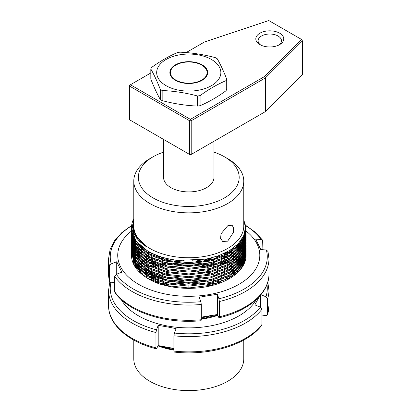 <?xml version="1.0" encoding="UTF-8"?>
<svg xmlns="http://www.w3.org/2000/svg" width="411" height="411" viewBox="0 0 411 411"><rect width="100%" height="100%" fill="white"/><g stroke="black" fill="none" stroke-linecap="round" stroke-linejoin="round"><path stroke-width="0.62" d="M227.658 225.819L232.071 225.187L233.623 227.91L233.309 232.6L227.658 241.159L222.675 241.463L220.594 238.431L221.036 233.813L227.658 225.819M201.734 65.097A18.331 10.583 0 0 0 175.805 65.097A18.331 10.583 0 0 0 175.805 80.063A18.331 10.583 0 0 0 201.734 80.063A18.331 10.583 0 0 0 201.734 65.097L202.14 65.328M163.563 139.416L163.563 177.357A25.205 14.555 0 0 0 170.945 187.647A25.205 14.555 0 0 0 198.415 190.802A25.205 14.555 0 0 0 213.977 177.357L213.977 141.286M153.123 197.938A50.414 29.104 0 0 0 224.416 197.938A50.414 29.104 0 0 0 224.421 156.776A50.414 29.104 0 0 0 224.416 156.776L227.658 158.646A54.997 31.755 180 0 1 227.658 158.651A54.997 31.755 180 0 1 243.769 181.102A54.997 31.755 180 0 1 209.816 210.437A54.997 31.755 180 0 1 149.881 203.553A54.997 31.755 180 0 1 133.775 181.102A54.997 31.755 180 0 1 149.881 158.651L153.123 156.776A50.414 29.104 0 0 0 153.123 197.938M133.775 181.102L133.775 226.004A54.997 31.755 0 0 0 149.881 248.46A54.997 31.755 0 0 0 209.816 255.339A54.997 31.755 0 0 0 243.769 226.004L243.769 181.102M243.769 219.592L245.454 227.812L243.605 235.95L238.354 243.595L230.032 250.258L219.181 255.519L206.358 259.115L178.374 260.404A57.288 33.075 180 0 1 148.263 251.265A57.288 33.075 180 0 1 131.484 227.879A57.288 33.075 180 0 1 133.775 218.616M158.035 345.892A54.997 31.755 0 0 0 173.899 350.126M158.076 345.815L173.899 349.946M192.363 287.875A54.997 31.755 0 0 0 184.452 287.906M192.137 285.075L183.851 285.075M173.899 348.692L163.655 346.565M158.168 345.646A57.288 33.075 0 0 0 173.899 349.627M131.484 227.879L135.841 240.98L148.263 251.537C156.56 256.207 166.599 259.161 178.374 260.404M243.769 219.541L246.061 228.932L241.699 241.76L229.281 252.667L210.694 260.014L188.772 262.706L166.845 260.363L148.263 253.371L135.841 242.814L131.484 230.335L131.505 229.415M131.484 230.335L131.484 231.306L135.841 243.79L148.263 254.342L166.845 261.334L188.772 263.677L210.694 260.985L229.281 253.638L241.699 242.737L246.061 229.903L246.061 228.932M246.055 229.415L245.043 223.625M245.439 226.815L246.009 230.335M246.04 230.818L246.061 231.737L241.699 244.571L229.281 255.472L210.694 262.819L188.772 265.511L166.845 263.168L148.263 256.176L135.841 245.624L131.484 233.14L131.505 232.22M131.484 233.14L131.484 234.111L135.841 246.595L148.263 257.147L166.845 264.145L188.772 266.487L210.694 263.79L229.281 256.449L241.699 245.542L246.061 232.708L246.061 231.737M246.055 232.22L246.009 231.306M245.968 230.818L245.449 227.843M246.04 233.628L246.061 234.542L241.699 247.376L229.281 258.283L210.694 265.624L188.772 268.321L166.845 265.979L148.263 258.981L135.841 248.429L131.484 235.945L131.505 235.03M131.484 235.945L131.484 236.921L135.841 249.4L148.263 259.958L166.845 266.95L188.772 269.292L210.694 266.6L229.281 259.254L241.699 248.347L246.061 235.513L246.061 234.542M246.055 235.03L246.009 234.111M245.968 233.628L245.86 232.708M245.783 232.22L245.295 230.052M245.1 231.249L245.603 233.14M245.706 233.628L245.86 234.542M245.922 235.03L246.009 235.945M246.04 236.433L246.061 237.347L241.699 250.181L229.281 261.088L210.694 268.434L188.772 271.126L166.845 268.784L148.263 261.792L135.841 251.234L131.484 238.755L131.505 237.835M131.484 238.755L131.484 239.726L135.841 252.205L148.263 262.763L166.845 269.755L188.772 272.097L210.694 269.405L229.281 262.059L241.699 251.157L246.061 238.323L246.061 237.347M246.04 239.238L246.061 240.158L241.699 252.991L229.281 263.893L210.694 271.239L188.772 273.932L166.845 271.589L148.263 264.597L135.841 254.039L131.484 241.56L131.505 240.641M131.484 241.56L131.484 242.531L135.841 255.015L148.263 265.568L166.845 272.565L188.772 274.908L210.694 272.21L229.281 264.869L241.699 253.962L246.061 241.129L246.061 240.158M246.04 242.043L246.061 242.963L241.699 255.796L229.281 266.703L210.694 274.045L188.772 276.742L166.845 274.399L148.263 267.402L135.841 256.849L131.484 244.365L131.505 243.451M131.484 244.365L131.484 245.336L135.841 257.82L148.263 268.373L166.845 275.37L188.772 277.713L210.694 275.021L229.281 267.674L241.699 256.767L246.061 243.934L246.061 242.963M246.04 244.853L246.061 245.768L241.699 258.601L229.281 269.508L210.694 276.855L188.772 279.547L166.845 277.204L148.263 270.207L135.841 259.654L131.484 247.17L131.505 246.256M131.484 247.17L131.484 248.146L135.841 260.625L148.263 271.183L166.845 278.175L188.772 280.518L210.694 277.826L229.281 270.479L241.699 259.572L246.061 246.744L246.061 245.768M246.04 247.658L246.061 248.578L241.699 261.406L229.281 272.313L210.694 279.66L188.772 282.352L166.845 280.009L148.263 273.017L135.841 262.459L131.484 249.98L131.505 249.061M131.484 249.98L131.484 250.951L135.841 263.436L148.263 273.988L166.845 280.985L188.772 283.323L210.694 280.631L229.281 273.289L241.699 262.382L246.061 249.549L246.061 248.578M246.04 250.463L246.061 251.383L241.699 264.216L229.281 275.123L210.694 282.465L188.772 285.157L166.845 282.819L148.263 275.822L135.841 265.27L131.484 252.786L131.505 251.866M131.484 252.786L131.484 253.757L135.841 266.241L148.263 276.793L166.845 283.79L188.772 286.133L210.694 283.441L229.281 276.094L241.699 265.187L246.061 252.354L246.061 251.383M246.055 251.866L246.009 250.951M245.968 250.463L245.86 249.549M245.783 249.061L245.603 248.146M245.495 247.658L245.249 246.744M245.105 246.256L244.792 245.336M244.607 244.853L244.221 243.934M244 243.451L243.543 242.531M242.896 240.892L243.281 242.053L242.752 241.129M242.449 240.641L241.658 239.464M246.04 253.274L246.061 254.188L241.699 267.022L229.281 277.928L210.694 285.275L188.772 287.967L166.845 285.624L148.263 278.627L143.891 275.848M243.625 264.833L246.061 254.188M246.055 254.676L246.009 253.757M232.708 250.463L231.249 249.477L232.693 250.479M229.795 250.402L231.357 251.383M234.044 253.274L235.215 254.188M235.801 254.676L236.849 255.591M237.378 256.079L238.318 256.993M238.791 257.481L239.634 258.401M240.055 258.884L240.805 259.803M241.175 260.286L241.843 261.206M242.171 261.694L242.752 262.608M243.04 263.097L243.543 264.011M230.597 251.866L228.978 250.895M234.044 256.079L235.215 256.993M235.801 257.481L236.849 258.401M237.378 258.884L238.318 259.803M238.791 260.286L239.634 261.206M240.055 261.694L240.805 262.608M241.175 263.097L241.843 264.011M242.171 264.499L242.752 265.414M242.449 265.902L241.843 264.982M241.493 264.499L240.805 263.579M240.414 263.097L239.634 262.177M239.192 261.694L238.318 260.774M237.83 260.286L236.849 259.372M236.304 258.884L235.215 257.969M234.604 257.481L233.391 256.567M241.493 267.304L240.805 266.39M240.414 265.902L239.634 264.982M239.192 264.499L238.318 263.579M237.83 263.097L236.849 262.177M236.304 261.694L235.215 260.774M234.604 260.286L233.391 259.372L234.563 260.322M230.597 257.481L229.281 256.68M230.597 260.286L229.081 259.372M215.338 314.852L201.298 317.939M201.298 318.915L217.63 315.067M232.087 271.517L233.391 272.431M229.898 275.724L231.357 276.639M133.549 222.618L132.527 225.094M131.535 229.903L131.489 230.818M133.179 226.23L132.548 227.848M131.695 231.306L131.577 232.22M131.535 232.708L131.489 233.628M131.535 234.542L131.628 233.628M131.695 233.14L131.854 232.22M132.717 229.21L133.246 227.905M131.535 240.158L131.628 239.238M131.695 238.755L131.854 237.835M131.962 237.347L132.193 236.433M132.337 235.945L132.64 235.03M133.642 232.683L134.048 231.907M134.248 232.513L133.858 233.237M132.82 235.513L132.491 236.433M132.337 236.921L132.08 237.835M131.962 238.323L131.772 239.238M131.695 239.726L131.577 240.641M131.535 241.129L131.489 242.043M131.484 255.442L131.505 254.676M139.714 245.336L138.779 246.256L139.725 245.352M138.307 246.744L137.474 247.658M137.058 248.146L136.318 249.061L137.069 248.157M135.949 249.549L135.301 250.463M134.983 250.951L134.418 251.866M134.14 252.354L133.657 253.274L134.145 252.369M133.02 254.686L133.426 253.772L133.015 254.676M132.82 255.159L132.491 256.079L132.825 255.174M147.256 252.786L148.859 251.866L147.266 252.791M227.345 251.82L229.081 252.786M228.228 253.274L226.425 252.308M149.758 252.354L148.088 253.274M145.037 255.159L143.716 256.079M145.037 256.993L146.46 256.079M224.576 253.233L226.518 254.188M228.228 256.079L226.518 255.159M225.557 254.676L223.527 253.721M147.256 256.567L145.777 257.481M145.037 257.969L143.716 258.884M143.059 259.372L141.882 260.286M141.292 260.774L140.243 261.694M139.714 262.177L138.779 263.097M138.307 263.579L137.474 264.499M137.058 264.982L136.318 265.902M135.949 266.39L135.347 267.237M135.995 268.162L136.657 267.304M137.058 266.816L137.855 265.902M138.307 265.414L139.211 264.499M139.714 264.011L140.726 263.097M141.292 262.608L142.422 261.694M143.059 261.206L144.328 260.286M145.037 259.803L146.46 258.884M147.256 258.401L148.859 257.481M224.663 256.079L226.518 256.993M227.442 257.481L229.081 258.401M228.228 258.884L226.518 257.969M225.557 257.481L223.615 256.567M149.758 257.969L148.088 258.884M147.256 259.372L145.777 260.286M147.256 261.206L148.859 260.286M149.758 259.803L151.577 258.884M221.488 257.481L223.615 258.401M227.442 260.286L229.081 261.206M228.228 261.694L226.518 260.774M222.51 258.884L220.27 257.969M152.609 259.372L150.703 260.286M149.758 260.774L148.088 261.694M145.037 263.579L143.716 264.499M145.037 265.414L146.46 264.499M149.758 262.608L151.577 261.694M159.781 258.401L162.771 257.481M224.663 261.694L226.518 262.608M225.557 263.097L223.615 262.177M164.554 257.969L161.312 258.884M152.609 262.177L150.703 263.097M147.256 264.982L145.777 265.902M143.059 267.792L141.949 268.65M141.292 269.195L140.398 269.97M139.714 270.597L139.016 271.27M139.745 272.406L140.726 271.517M141.292 271.029L142.422 270.109M143.059 269.626L144.328 268.707L143.074 269.637M152.609 264.011L154.7 263.097M207.545 258.873L211.531 259.803M221.488 263.097L223.615 264.011M222.51 264.499L220.27 263.579M209.553 260.286L205.048 259.362M155.903 263.579L153.693 264.499M152.609 264.982L150.703 265.902M149.758 266.39L148.088 267.304M145.037 269.195L143.716 270.109M143.059 270.597L141.949 271.46M141.292 272L140.398 272.776M145.037 271.029L146.46 270.109M152.609 266.816L154.7 265.902M155.903 265.414L158.358 264.499M214.799 264.499L211.531 263.579M202.13 261.694L192.394 260.769M183.594 260.774L173.92 261.694M164.554 263.579L161.312 264.499M159.781 264.982L157.166 265.902M155.903 266.39L153.693 267.304M145.037 272L143.716 272.919M143.059 273.402L141.949 274.265M145.037 273.834L146.46 272.919L145.057 273.849M148.885 271.527L147.277 272.447L148.859 271.517M170.945 264.011L177.275 263.097M207.606 264.499L211.531 265.414M209.553 265.902L205.11 264.982M202.13 264.499L192.497 263.579M183.553 263.579L173.92 264.499M149.758 272L148.088 272.919M147.256 273.402L145.777 274.322M148.885 274.337L147.277 275.252L148.859 274.322M149.758 273.834L151.577 272.919M183.553 265.414L192.497 265.414M198.77 265.902L205.11 266.816M152.609 273.402L150.703 274.322M149.758 274.805L148.088 275.724M149.758 276.639L151.577 275.724M152.609 275.236L154.7 274.322M170.945 269.626L177.275 268.707M228.228 278.53L226.518 277.615M155.903 274.805L153.693 275.724M152.609 276.213L150.703 277.127M149.758 279.449L151.577 278.53M152.609 278.047L154.7 277.127M155.903 276.639L158.358 275.724M159.781 276.213L157.166 277.127M155.903 277.615L153.693 278.53M152.609 279.018L150.703 279.932M152.609 280.852L154.7 279.932M155.903 279.449L158.358 278.53M159.781 278.047L162.771 277.127M164.554 277.615L161.312 278.53M155.903 280.42L153.693 281.34M155.903 282.254L158.358 281.34M164.554 279.449L168.459 278.53M217.784 281.34L220.27 282.254M218.986 282.742L216.34 281.823M159.781 281.823L157.166 282.742M198.77 279.932L205.11 280.852M213.324 282.742L216.34 283.657M214.799 284.145L211.531 283.225M202.13 281.34L192.497 280.42M183.553 280.42L173.92 281.34M170.945 281.823L166.522 282.742M164.554 283.225L161.312 284.145M164.554 285.059L168.459 284.145M170.945 283.657L177.275 282.742M183.553 282.254L192.497 282.254M198.77 282.742L205.11 283.657M207.606 284.145L211.531 285.059M202.13 284.145L192.497 283.225M183.553 283.225L173.92 284.145M243.769 340.061L243.769 358.849A54.997 31.755 180 0 1 209.816 388.184A54.997 31.755 180 0 1 149.881 381.305A54.997 31.755 180 0 1 133.775 358.849L133.775 340.061M173.899 349.653L158.137 345.702M133.775 219.633L132.496 227.047L134.351 234.362L139.272 241.231L146.994 247.247L135.466 235.323L133.313 228.537L133.775 221.652M133.811 233.129L133.426 229.317M243.091 237.013L233.767 249.703M143.228 250.109L135.096 239.901M133.426 232.076L133.56 230.032M244.077 234.815L243.266 239.269M242.305 241.838L233.767 252.508M143.228 252.914L135.096 242.711M134.191 240.245L133.56 237.204M133.596 232.559L133.837 231.193M244.052 234.881L244.072 237.681M243.949 238.909L243.266 242.074M242.305 244.648L233.767 255.313M143.228 255.719L135.096 245.516M134.191 243.055L133.56 240.014M133.452 238.822L133.447 236.972M133.955 233.484L134.233 232.472M243.759 235.59L244.052 237.722M244.103 238.585L244.072 240.486M243.949 241.719L243.266 244.879M242.305 247.453L233.767 258.123M143.228 258.529L135.096 248.321M134.191 245.86L133.56 242.819M133.452 241.627L133.447 239.783M133.508 238.935L133.703 237.496M134.459 234.583L134.746 233.802M243.317 236.566L243.754 238.349M243.877 239.063L244.052 240.527M244.103 241.396L244.072 243.291M243.949 244.524L243.266 247.684M242.305 250.258L233.767 260.928M143.228 261.334L135.096 251.126M134.191 248.665L133.56 245.624M133.452 244.432L133.447 242.588M133.508 241.74L133.703 240.301M133.842 239.598L134.156 238.349M135.091 235.78L135.378 235.159M242.742 237.676L243.281 239.248M243.461 239.885L243.754 241.154M243.877 241.868L244.052 243.338M244.103 244.201L244.072 246.102M243.949 247.33L243.266 250.494M242.305 253.068L233.767 263.734M143.228 264.139L135.096 253.936M134.191 251.475L133.56 248.434M133.452 247.242L133.447 245.393M133.508 244.55L133.703 243.112M133.842 242.408L134.156 241.159M134.351 240.527L134.762 239.377M135.856 237.024L136.133 236.525M242.038 238.873L242.665 240.296M243.461 242.696L243.754 243.959M243.877 244.679L244.052 246.143M244.103 247.006L244.072 248.907M243.949 250.14L243.266 253.299M242.305 255.873L233.767 266.539M143.228 266.945L135.096 256.741M134.191 254.281L133.56 251.239M133.452 250.047L133.447 248.198M133.508 247.355L133.703 245.917M133.842 245.213L134.156 243.964M134.351 243.333L134.762 242.187M135.003 241.596L135.507 240.507M136.755 238.308L137.017 237.902M241.216 240.116L241.925 241.442M242.197 242.007L242.665 243.107M242.896 243.702L243.281 244.858M243.461 245.501L243.754 246.77M243.877 247.484L244.052 248.948M244.103 249.816L244.072 251.712M243.949 252.945L243.266 256.104M242.305 258.678L233.767 269.349M143.228 269.755L135.096 259.547M134.191 257.086L133.56 254.044M133.452 252.852L133.447 251.008M133.508 250.16L133.703 248.722M133.842 248.018L134.156 246.77M134.351 246.138L134.762 244.992M135.003 244.401L135.507 243.317M135.794 242.752L136.385 241.704M137.793 239.613L138.034 239.289M240.26 241.396L241.052 242.644M241.37 243.194L241.925 244.247M242.197 244.817L242.665 245.912M242.896 246.508L243.281 247.669M243.461 248.306L243.754 249.575M243.877 250.289L244.052 251.758M244.103 252.621L244.072 254.522M243.949 255.75L243.266 258.915M242.305 261.483L233.767 272.154M143.228 272.56L135.096 262.357M134.191 259.891L133.56 256.849M133.452 255.663L133.447 253.813M133.508 252.965L133.703 251.532M133.842 250.828L134.156 249.575M134.351 248.948L134.762 247.797M135.003 247.206L135.507 246.122M135.794 245.557L136.385 244.509M136.724 243.964L137.408 242.942M239.176 242.696L240.05 243.887M240.409 244.422L241.052 245.449M241.37 245.999L241.925 247.052M242.197 247.622L242.665 248.717M242.896 249.313L243.281 250.474M243.461 251.111L243.754 252.38M243.877 253.094L244.052 254.563M244.103 255.426L244.072 257.327M243.949 258.56L243.266 261.72M242.305 264.294L233.767 274.959M143.105 275.262L135.096 265.162M134.191 262.701L133.56 259.66M133.452 258.468L133.447 256.618M133.508 255.776L133.703 254.337M133.842 253.633L134.156 252.385M134.351 251.753L134.762 250.602M135.003 250.016L135.507 248.927M135.794 248.362L136.385 247.319M136.724 246.77L137.408 245.752M137.798 245.218L138.579 244.216M237.948 244.016L238.909 245.162M239.32 245.686L240.05 246.692M240.409 247.232L241.052 248.254M241.37 248.804L241.925 249.857M242.197 250.427L242.665 251.522M242.896 252.118L243.281 253.279M243.461 253.921L243.754 255.185M243.877 255.904L244.052 257.368M244.103 258.236L244.072 260.132M243.949 261.365L243.266 264.525M134.094 265.162L133.56 262.465M133.452 261.273L133.447 259.428M133.508 258.581L133.703 257.142M133.842 256.438L134.156 255.19M134.351 254.558L134.762 253.412M135.003 252.822L135.507 251.732M135.794 251.172L136.385 250.124M136.724 249.575L137.408 248.557M137.798 248.023L138.579 247.021M139.016 246.497L139.899 245.511M236.566 245.346L237.62 246.456M238.082 246.975L238.909 247.967M239.32 248.496L240.05 249.498M240.409 250.037L241.052 251.059M241.37 251.614L241.925 252.667M242.197 253.233L242.665 254.332M242.896 254.928L243.281 256.089M243.461 256.726L243.754 257.995M243.877 258.709L244.052 260.173M244.103 261.042L244.072 262.942M133.441 263.872L133.447 262.233M133.508 261.386L133.703 259.947M133.842 259.249L134.156 257.995M134.351 257.363L134.762 256.217M135.003 255.627L135.507 254.543M135.794 253.977L136.385 252.929M136.724 252.385L137.408 251.362M137.798 250.828L138.579 249.831M139.016 249.302L139.899 248.316M140.398 247.797L141.394 246.826M235.025 246.692L236.176 247.766M236.695 248.285L237.62 249.261M238.082 249.785L238.909 250.772M239.32 251.301L240.05 252.308M240.409 252.842L241.052 253.87M241.37 254.419L241.925 255.472M242.197 256.043L242.665 257.137M242.896 257.733L243.281 258.894M243.461 259.531L243.754 260.8M243.877 261.514L244.052 262.983M133.524 264.042L133.703 262.757M133.842 262.054L134.156 260.805M134.351 260.173L134.762 259.022M135.003 258.432L135.507 257.348M135.794 256.783L136.385 255.734M136.724 255.19L137.408 254.173M137.798 253.638L138.579 252.637M139.016 252.113L139.899 251.126M140.398 250.607L141.394 249.631M141.949 249.117L143.069 248.152M233.294 248.044L234.563 249.092M235.143 249.605L236.176 250.576M236.695 251.09L237.62 252.066M238.082 252.59L238.909 253.577M239.32 254.106L240.05 255.113M240.409 255.647L241.052 256.675M241.37 257.224L241.925 258.278M242.197 258.848L242.665 259.942M242.896 260.538L243.281 261.699M243.461 262.341L243.754 263.605M133.868 264.735L134.156 263.61M134.351 262.978L134.762 261.833M135.003 261.242L135.507 260.153M135.794 259.588L136.385 258.545M136.724 257.995L137.408 256.978M137.798 256.443L138.579 255.442M139.016 254.918L139.899 253.931M140.398 253.412L141.394 252.436M141.949 251.922L142.977 251.034M143.696 250.448L144.949 249.487M231.362 249.4L232.76 250.427M233.407 250.936L234.563 251.902M235.143 252.411L236.176 253.382M236.695 253.895L237.62 254.877M238.082 255.395L238.909 256.387M239.32 256.916L240.05 257.918M240.409 258.457L241.052 259.48M241.37 260.029L241.925 261.088M242.197 261.653L242.665 262.752M242.896 263.348L243.281 264.504M134.382 265.681L134.762 264.638M135.003 264.047L135.507 262.963M135.794 262.398L136.385 261.35M136.724 260.805L137.408 259.783M137.798 259.249L138.579 258.252M139.016 257.723L139.899 256.736M140.398 256.217L141.394 255.246M141.949 254.733L143.069 253.767M143.696 253.253L144.949 252.297M145.653 251.789L147.061 250.833M229.199 250.761L230.746 251.773M231.47 252.282L232.76 253.238M233.407 253.746L234.563 254.707M235.143 255.221L236.176 256.187M236.695 256.705L237.62 257.682M238.082 258.2L238.909 259.192M239.32 259.721L240.05 260.723M240.409 261.262L241.052 262.29M241.37 262.84L241.925 263.893M242.197 264.463L242.665 265.557M135.039 266.77L135.507 265.768M135.794 265.203L136.385 264.155M136.724 263.61L137.408 262.593M137.798 262.054L138.579 261.057M139.016 260.528L139.899 259.547M140.398 259.028L141.394 258.051M141.949 257.538L143.069 256.572M143.696 256.063L144.949 255.103M145.653 254.594L147.061 253.644M147.852 253.135L149.445 252.19M226.764 252.128L228.485 253.125M229.297 253.628L230.746 254.584M231.47 255.087L232.76 256.043M233.407 256.551L234.563 257.512M235.143 258.026L236.176 258.992M236.695 259.511L237.62 260.487M238.082 261.011L238.909 261.997M239.32 262.526L240.05 263.533M240.409 264.067L241.052 265.095M241.37 265.645L241.925 266.698M135.835 267.936L136.385 266.965M136.724 266.415L137.408 265.398M137.798 264.864L138.579 263.862M139.016 263.338L139.899 262.352M140.398 261.833L141.394 260.857M141.949 260.343L143.069 259.377M143.696 258.868L144.949 257.908M145.653 257.399L147.061 256.449M147.852 255.945L149.445 254.995M150.344 254.491L152.152 253.546M224.005 253.5L225.937 254.486M226.857 254.984L228.485 255.935M229.297 256.438L230.746 257.389M231.47 257.892L232.76 258.848M235.143 260.831L236.176 261.802M236.695 262.316L237.62 263.297M238.082 263.816L238.909 264.807M239.32 265.331L240.05 266.338M240.409 266.878L241.052 267.9M136.765 269.164L137.408 268.203M137.798 267.669L138.579 266.667M139.016 266.143L139.899 265.157M140.398 264.638L141.394 263.667M141.949 263.148L143.069 262.182M143.696 261.673L144.949 260.713M145.653 260.209L147.061 259.254M147.852 258.75L149.445 257.8M150.344 257.296L152.152 256.351M153.185 255.853L155.271 254.907M220.841 254.871L223.045 255.848M224.087 256.346L225.937 257.291M226.857 257.795L228.485 258.74M229.297 259.243L230.746 260.194M231.47 260.702L232.76 261.658M233.407 262.167L234.563 263.127M235.143 263.636L236.176 264.607M236.695 265.121L237.62 266.102M238.082 266.621L238.909 267.612M239.32 268.142L240.05 269.143M137.834 270.428L138.579 269.477M139.016 268.948L139.899 267.967M140.398 267.443L141.394 266.472M141.949 265.958L143.069 264.992M143.696 264.478L144.949 263.523M145.653 263.014L147.061 262.059M147.852 261.555L149.445 260.605M150.344 260.106L152.152 259.161M153.185 258.658L155.271 257.718M156.468 257.219L158.929 256.279M217.142 256.248L219.705 257.214M220.918 257.712L223.045 258.653M224.087 259.156L225.937 260.096M226.857 260.6L228.485 261.545M229.297 262.048L230.746 262.999M231.47 263.508L232.76 264.463M233.407 264.972L234.563 265.932M235.143 266.446L236.176 267.412M236.695 267.931L237.62 268.907M238.082 269.431L238.909 270.417M139.046 271.722L139.899 270.772M140.398 270.253L141.394 269.277M141.949 268.763L143.069 267.797M143.696 267.289L144.949 266.328M145.653 265.819L147.061 264.869M147.852 264.365L149.445 263.415M150.344 262.912L152.152 261.966M153.185 261.463L155.271 260.523M156.468 260.024L158.929 259.084M160.362 258.586L163.367 257.651M212.667 257.63L215.765 258.586M217.214 259.084L219.705 260.019M220.918 260.517L223.045 261.463M224.087 261.961L225.937 262.906M226.857 263.405L228.485 264.355M229.297 264.859L230.746 265.809M231.47 266.313L232.76 267.268M233.407 267.777L234.563 268.737M235.143 269.251L236.176 270.222M236.695 270.736L237.62 271.712M140.423 273.032L141.394 272.082M141.949 271.568L143.069 270.602M143.696 270.094L144.949 269.133M145.653 268.63L147.061 267.674M147.852 267.171L149.445 266.22M150.344 265.717L152.152 264.771M153.185 264.273L155.271 263.328M156.468 262.829L158.929 261.889M160.362 261.391L163.367 260.456M165.165 259.958L169.127 259.022M206.877 259.012L210.92 259.958M212.734 260.456L215.765 261.391M217.214 261.889L219.705 262.829M220.918 263.328L223.045 264.268M224.087 264.766L225.937 265.712M226.857 266.21L228.485 267.16M229.297 267.664L230.746 268.614M231.47 269.118L232.76 270.078M233.407 270.582L234.563 271.548M235.143 272.056L236.176 273.027M141.965 274.363L143.069 273.413M143.696 272.899L144.949 271.943M145.653 271.435L147.061 270.479M147.852 269.976L149.445 269.025M150.344 268.527L152.152 267.576M153.185 267.078L155.271 266.138M156.468 265.634L158.929 264.699M160.362 264.201L163.367 263.261M165.165 262.763L169.127 261.828M171.675 261.334L178.338 260.399M197.64 260.394L204.38 261.334M206.939 261.828L210.92 262.763M212.734 263.261L215.765 264.196M217.214 264.694L219.705 265.634M220.918 266.133L223.045 267.073M224.087 267.571L225.937 268.517M226.857 269.02L228.485 269.965M229.297 270.469L230.746 271.419M231.47 271.928L232.76 272.883M233.407 273.392L234.563 274.353M143.696 275.704L144.949 274.748M145.653 274.24L147.061 273.289M147.852 272.781L149.445 271.835M150.344 271.332L152.152 270.387M153.185 269.883L155.271 268.943M156.468 268.445L158.929 267.504M160.362 267.006L163.367 266.066M165.165 265.573L169.127 264.638M171.675 264.139L178.338 263.204M197.706 263.204L204.38 264.139M206.939 264.638L210.92 265.573M212.734 266.066L215.765 267.006M217.214 267.499L219.705 268.44M220.918 268.938L223.045 269.878M224.087 270.381L225.937 271.322M226.857 271.825L228.485 272.77M229.297 273.274L230.746 274.229M231.47 274.733L232.76 275.689M145.653 277.045L147.061 276.094M147.852 275.591L149.445 274.64M150.344 274.137L152.152 273.192M153.185 272.693L155.271 271.748M156.468 271.25L158.929 270.31M160.362 269.811L163.367 268.876M165.165 268.378L169.127 267.443M171.675 266.945L178.338 266.015M197.706 266.015L204.38 266.945M206.939 267.443L210.92 268.378M212.734 268.876L215.765 269.811M217.214 270.31L219.705 271.245M220.918 271.743L223.045 272.688M224.087 273.187L225.937 274.132M226.857 274.63L228.485 275.581M229.297 276.084L230.746 277.035M147.852 278.396L149.445 277.446M150.344 276.942L152.152 275.997M153.185 275.498L155.271 274.553M156.468 274.055L158.929 273.115M160.362 272.621L163.367 271.681M165.165 271.183L169.127 270.248M171.675 269.755L178.338 268.82M197.706 268.82L204.38 269.755M206.939 270.248L210.92 271.183M212.734 271.681L215.765 272.616M217.214 273.115L219.705 274.055M220.918 274.553L223.045 275.493M224.087 275.992L225.937 276.937M226.857 277.44L228.485 278.386M150.344 279.752L152.152 278.807M153.185 278.304L155.271 277.363M156.468 276.865L158.929 275.925M160.362 275.427L163.367 274.486M165.165 273.993L169.127 273.058M171.675 272.56L178.338 271.625M197.706 271.625L204.38 272.56M206.939 273.053L210.92 273.988M212.734 274.486L215.765 275.421M217.214 275.92L219.705 276.86M220.918 277.358L223.045 278.298M224.087 278.802L225.937 279.742M156.468 282.475L158.929 281.535M160.362 281.037L163.367 280.102M165.165 279.603L169.127 278.668M171.675 278.175L178.338 277.24M197.706 277.24L204.38 278.175M206.939 278.668L210.92 279.603M212.734 280.102L215.765 281.037M217.214 281.535L219.705 282.475M160.362 283.847L163.367 282.907M165.165 282.414L169.127 281.473M171.675 280.98L178.338 280.045M197.706 280.045L204.38 280.98M206.939 281.473L210.92 282.408M212.734 282.907L215.765 283.842M165.165 285.219L169.127 284.284M171.675 283.785L178.338 282.85M197.706 282.85L204.38 283.785M206.939 284.284L210.92 285.219M224.416 156.776A50.414 29.104 0 0 0 213.977 152.152M163.563 152.152A50.414 29.104 0 0 0 153.123 156.776M197.938 82.123A18.331 10.583 0 0 0 197.347 81.933M180.198 81.933A18.331 10.583 0 0 0 179.602 82.123M207.072 71.951L207.046 75.377M206.897 74.17L207.129 75.018M206.307 75.665L206.594 76.22M205.356 77.088L205.664 77.479M203.984 78.486L204.318 78.789M202.063 79.868L202.448 80.114M177.084 81.157L177.562 80.957M199.309 81.239L199.787 81.45M131.484 231.039A71.036 41.013 0 0 0 130.39 278.658A71.036 41.013 0 0 0 208.012 294.769A71.036 41.013 0 0 0 246.045 231.028M114.638 276.408L114.638 291.676A80.207 46.304 0 0 0 201.298 319.737L201.298 304.469A80.207 46.304 180 0 1 114.638 276.408L116.287 274.332L121.831 272.185L116.739 261.74L111.196 263.893L109.552 265.963A80.207 46.304 180 0 1 108.566 258.73L108.566 274.003A80.207 46.304 0 0 0 109.552 281.237L109.552 265.963M219.387 301.53L219.387 316.799A80.207 46.304 0 0 0 268.974 274.003L268.974 258.73A80.207 46.304 180 0 1 219.387 301.53L218.924 298.771L217.362 294.322L208.32 295.658L199.278 297.261L200.835 301.71L201.298 304.469M230.576 251.881L228.958 250.905M229.436 252.575A57.288 33.075 0 0 0 227.715 251.614M131.499 254.522A57.288 33.075 0 0 0 131.484 255.293A57.288 33.075 0 0 0 144.985 276.618C149.357 279.711 154.557 282.275 160.583 284.309L160.747 284.14A57.288 33.075 0 0 0 204.288 287.13A57.288 33.075 0 0 0 246.061 255.293A57.288 33.075 0 0 0 246.061 255.226M239.885 241.863L240.8 242.968M241.17 243.456L241.838 244.37M242.166 244.858L242.747 245.778M243.035 246.261L243.543 247.181M243.79 247.663L244.221 248.583M244.432 249.066L244.786 249.986M244.961 250.469L245.249 251.388M245.382 251.871L245.603 252.791M245.706 253.279L245.855 254.193M245.922 254.681L246.009 255.596M138.317 246.754L137.485 247.669M135.959 249.559L135.311 250.479M134.988 250.967L134.423 251.881M218.924 298.771A78.506 45.323 0 0 0 266.343 249.96L260.8 249.611L255.714 239.166L261.252 239.515L262.634 240.209L262.901 249.744M201.298 317.133L217.362 314.523L218.76 317.39L219.14 317.785L219.387 316.799M108.566 274.003L109.552 281.237C109.686 282.352 110.425 282.855 111.771 282.742L114.638 282.28M201.298 319.737L201.036 320.724C165.833 324.212 128.468 312.252 114.905 292.524L114.638 291.676M217.362 314.523L217.362 294.322M116.739 274.158L116.739 261.74M266.343 249.96L267.993 251.501M121.276 299.645A71.036 41.013 0 0 0 167.513 325.99A71.036 41.013 0 0 0 256.269 299.645M173.899 335.797L173.899 351.071A80.207 46.304 0 0 0 261.961 324.505L261.961 309.231A80.207 46.304 180 0 1 173.899 335.797L174.413 333.049L176.134 328.63L167.169 326.873L158.204 325.384L156.483 329.802L155.969 332.55A80.207 46.304 180 0 1 108.566 290.294L108.566 305.568A80.207 46.304 0 0 0 155.969 347.824L155.969 332.55M259.249 296.675L254.835 304.885L260.327 307.13L261.961 309.231M267.587 298.884L267.587 314.153A80.207 46.304 0 0 0 268.974 305.568L268.974 290.294A80.207 46.304 180 0 1 267.587 298.884L265.953 296.778L260.939 294.733M164.272 277.538A57.288 33.075 0 0 0 161.117 278.468M159.622 278.961A57.288 33.075 0 0 0 157.053 279.891M155.81 280.384A57.288 33.075 0 0 0 153.637 281.314M158.399 275.74L155.939 276.654M154.742 277.142L152.645 278.062M151.597 280.374L153.591 279.459M158.384 277.569L161.163 276.649M151.597 277.569L153.591 276.649M154.726 276.166L157.043 275.247M151.608 272.935L149.789 273.849M151.597 274.759L153.591 273.844M171.628 327.726L167.185 326.843M146.47 274.759L148.006 273.844M148.874 273.356L150.611 272.442M177.331 264.936L198.683 264.941M202.438 265.424L207.57 266.338M158.399 264.514L155.939 265.429M154.742 265.917L152.645 266.831M146.48 270.125L145.057 271.039M144.333 273.356L145.7 272.436M158.384 266.343L161.163 265.424M162.802 264.936L166.316 264.021M142.442 270.125L141.307 271.039M140.742 271.527L139.755 272.416M144.333 270.551L145.7 269.631M151.597 266.343L153.591 265.424M154.726 264.941L157.043 264.021M202.382 259.803L207.57 260.728M162.602 257.435A57.288 33.075 0 0 0 159.674 258.365M146.47 266.338L148.006 265.424M151.597 263.533L153.591 262.619M225.654 278.052L227.427 278.971M209.759 264.021L213.304 264.936M232.775 273.844L234.018 274.753M232.775 271.039L234.018 271.943M234.66 272.442L235.688 273.274M227.129 262.29A57.288 33.075 0 0 0 225.31 261.381M209.697 258.391L213.304 259.32M222.623 262.614L224.647 263.533M201.298 319.131A57.288 33.075 0 0 0 217.784 315.376M155.969 347.824L156.237 348.811L156.663 348.42L158.204 345.579L173.899 348.42M261.961 315.006L265.383 315.622C266.713 315.756 267.448 315.268 267.587 314.153L268.974 305.568M223.24 281.021A57.288 33.075 0 0 0 221.051 280.112M219.798 279.634A57.288 33.075 0 0 0 217.214 278.725M260.456 307.187L260.456 295.303M261.961 324.505L261.663 325.389C247.139 344.829 209.194 356.152 174.187 352.057L173.899 351.071M158.204 345.579L158.204 325.384M259.906 44.609L259.906 44.609A13.979 8.071 180 0 1 259.906 33.193A13.979 8.071 180 0 1 279.675 33.193A13.979 8.071 180 0 1 279.675 44.609A13.979 8.071 180 0 1 259.906 44.609M278.792 45.076A11.688 6.746 0 0 0 281.478 40.771A11.688 6.746 0 0 0 278.052 36.004A11.688 6.746 0 0 0 265.316 34.539A11.688 6.746 0 0 0 258.103 40.771A11.688 6.746 0 0 0 260.79 45.076M150.822 72.973L130.436 84.743L190.391 119.354L264.463 76.59L265.378 77.931L265.378 111.612L302.434 74.555L302.434 40.879L265.378 77.931L191.202 120.757L191.202 154.438L265.378 111.612M129.629 119.822L189.579 154.438L189.579 120.757L129.629 86.146L129.629 119.822M264.463 76.59L301.576 39.477L268.789 20.55L204.508 41.979L186.157 52.572M189.579 120.757L191.202 120.757L190.391 119.354L189.579 120.757M191.202 154.438L189.579 154.438L190.391 154.906L191.202 154.438M129.629 86.146L130.436 84.743L129.629 85.211L129.629 86.146M301.576 39.477L302.434 40.879L301.576 39.477M202.14 64.861A18.906 10.917 0 0 0 181.534 62.498A18.906 10.917 0 0 0 169.866 72.577A18.906 10.917 0 0 0 175.405 80.299A18.906 10.917 0 0 0 196.006 82.662A18.906 10.917 0 0 0 207.678 72.577A18.906 10.917 0 0 0 202.14 64.861M166.085 85.678A32.084 18.521 0 0 0 211.454 85.678A32.084 18.521 0 0 0 211.454 59.482A32.084 18.521 0 0 0 166.085 59.482A32.084 18.521 0 0 0 166.085 85.678M161.225 89.988A38.958 22.492 0 0 0 162.165 90.512C173.971 91.016 185.777 92.84 197.583 95.994A38.958 22.492 0 0 0 200.111 95.599C208.721 89.305 217.362 84.317 226.04 80.633A38.958 22.492 0 0 0 226.718 79.169C223.553 71.031 220.388 64.214 217.229 58.722A38.958 22.492 0 0 0 216.314 58.182A38.958 22.492 0 0 0 215.374 57.653C203.568 54.504 191.762 52.675 179.961 52.176A38.958 22.492 0 0 0 177.429 52.567C168.751 56.25 160.11 61.239 151.5 67.538A38.958 22.492 0 0 0 150.822 68.997C153.986 74.489 157.151 81.301 160.316 89.444A38.958 22.492 0 0 0 161.225 89.988M226.04 80.633L226.04 90.723A38.958 22.492 0 0 0 226.718 89.259L226.718 79.169M226.04 90.723C217.362 97.053 208.721 102.046 200.111 105.689L200.111 95.599M197.583 95.994L197.583 106.079A38.958 22.492 0 0 0 200.111 105.689M197.583 106.079C185.777 105.581 173.971 103.752 162.165 100.603L162.165 90.512M160.316 89.444L160.316 99.534A38.958 22.492 0 0 0 161.225 100.079A38.958 22.492 0 0 0 162.165 100.603M160.316 99.534C157.151 94.042 153.986 87.224 150.822 79.087L150.822 68.997M133.231 224.889A78.506 45.323 0 0 0 132.517 225.31M131.587 225.87A78.506 45.323 0 0 0 111.196 263.893M116.287 274.332A78.506 45.323 0 0 0 200.835 301.71M261.252 239.515A78.506 45.323 0 0 0 245.804 225.778M245.598 225.654A78.506 45.323 0 0 0 245.341 225.5M174.413 333.049A78.506 45.323 0 0 0 260.327 307.13M265.953 296.778A78.506 45.323 0 0 0 266.98 284.551M110.898 282.737A78.506 45.323 0 0 0 156.483 329.802M224.421 156.776L227.658 158.651M268.974 258.73L267.936 251.106M262.634 240.209L255.365 232.282L245.732 225.362M131.633 225.469L121.918 232.508L114.643 240.579L110.112 249.436L108.566 258.73M268.974 274.003C269.246 293.351 248.388 311.014 219.14 317.785M268.974 290.294L267.792 282.152M109.783 282.033L108.566 290.294M156.237 348.811C128.093 341.716 108.319 324.423 108.566 305.568"/></g></svg>
